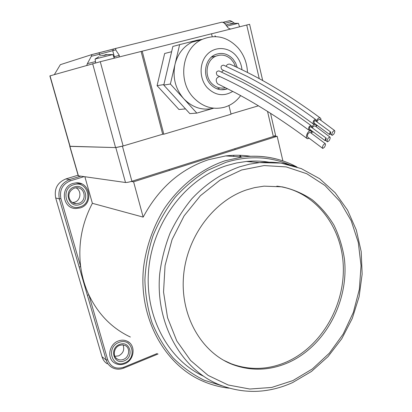 <?xml version="1.0" encoding="UTF-8"?>
<svg xmlns="http://www.w3.org/2000/svg" width="412" height="412" viewBox="0 0 412 412"><rect width="100%" height="100%" fill="white"/><g stroke="black" fill="none" stroke-linecap="round" stroke-linejoin="round"><path stroke-width="0.62" d="M212.165 36.426L211.521 33.784L141.115 51.469L162.689 134.235L122.431 146.188L115.813 147.594L69.875 146.265M258.473 105.796L230.977 113.959L258.473 105.796M275.587 135.357L273.341 136.506L131.902 181.265C128.956 182.145 126.829 182.557 125.505 182.501L78.259 175.79L69.762 146.404M211.531 33.815L249.6 24.303M141.115 51.469L100.27 61.707L123.126 145.977L115.571 147.589L69.901 146.368L49.862 75.906L100.27 61.707M142.186 51.165L163.811 134.214L162.689 134.235L123.126 145.977M113.738 48.925L222.109 22.114L224.344 23.057L228.305 28.093L230.555 29.046M54.343 74.618L60.343 64.674L91.881 54.569L98.911 52.849L99.714 54.199L91.33 56.269L87.349 63.639L95.419 61.62M163.811 134.214L231.05 114.237L228.933 105.518M113.764 56.923L119.295 55.332L115.684 49.857L99.714 54.199L100.219 56.073M234.33 23.149L232.064 21.527L224.592 23.371M223.84 22.104L229.973 20.6L232.064 21.527M239.48 26.636L239.753 26.739M115.844 48.297L115.684 49.857M119.295 55.332L119.104 56.938L118.79 57.067M91.33 56.269L91.928 54.569M86.788 65.359L87.349 63.639M237.24 67.45L235.633 63.021L233.074 59.168C227.867 53.627 221.929 52.113 215.265 54.631C204.918 58.736 202.138 75.561 210.367 84.223C215.167 89.234 220.631 90.836 226.76 89.033L227.537 88.745M241.978 69.695C241.396 64.385 239.444 59.755 236.133 55.79C228.506 46.705 214.812 46.026 206.984 54.657C199.037 63.154 199.187 78.79 207.236 87.684C215.244 95.538 223.752 96.774 232.759 91.392M240.654 95.579C236.411 101.367 231.014 105.251 224.463 107.223C212.88 110.143 202.539 106.929 193.439 97.572C177.387 81.025 181.996 48.477 201.695 39.598C215.399 33.841 227.604 36.689 238.316 48.153C244.043 55.09 247.097 63.18 247.483 72.414M202.174 39.367L197.456 40.134L191.75 42.256C183.216 46.747 177.639 54.101 175.012 64.313C172.427 77.368 175.332 88.827 183.721 98.695C192.497 107.676 202.493 110.843 213.704 108.196M185.534 108.912L178.947 109.484L157.085 85.675L164.661 53.493L171.624 51.716M215.692 36.601L214.94 35.726M197.456 40.134L179.642 44.63L170.383 84.022L196.828 113.109L213.715 108.196M157.085 85.675L163.899 84.558M179.642 44.63L172.86 46.453L163.77 85.099L189.834 113.619L196.828 113.109M170.383 84.022L163.77 85.099M226.78 26.157L238.388 23.304M237.971 23.36L232.553 23.293L233.254 23.381L230.715 24.009L228.315 24.205L226.049 25.225M227.373 24.591L225.9 25.039M231.977 23.505L229.819 23.917M234.232 23.175L234.675 23.165M232.553 23.293L232.27 23.221M231.935 23.293L232.002 23.644M230.952 23.602L231.003 23.922M95.651 62.887L95.1 59.009L112.898 54.528M112.43 54.595L106.054 54.6L106.729 54.76L103.819 55.481L102.804 55.29L101.249 55.754L102.052 55.486M105.735 54.693L103.706 55.445M104.277 55.342L104.185 55.033M105.704 54.569L105.796 54.945M105.261 54.75L105.323 55.059M118.218 341.023C108.943 344.236 106.636 358.641 114.691 363.044C117.847 364.872 121.221 365.094 124.821 363.708C134.374 360.258 136.156 345.323 127.396 341.311C124.512 339.905 121.452 339.807 118.218 341.023M81.679 183.912L75.999 182.877L73.104 183.402C59.9 186.77 62.248 208.539 75.741 208.513L80.124 207.936M75.906 187.79C81.89 190.565 80.943 200.52 74.536 202.24L72.61 202.586M123.018 344.885C124.733 349.613 123.281 353.269 118.656 355.86L114.897 356.318M130.357 337.021C112.126 328.41 98.308 314.392 88.894 294.971C84.774 286.119 82.04 276.694 80.685 266.698C77.966 244.517 81.864 223.386 92.381 203.312L143.17 217.114C158.764 188.15 180.554 169.013 208.529 159.696L225.637 155.937C234.037 154.912 242.297 155.025 250.408 156.266M203.281 376.089C167.329 359.316 143.737 314.516 148.887 267.398C153.918 220.286 187.1 178.169 226.688 165.583L236.473 162.977L246.314 161.468C254.05 160.726 261.646 160.968 269.103 162.194M276.802 186.142C313.862 190.421 341.424 224.998 343.242 264.952C345.22 304.911 321.834 346.168 286.958 361.777C268.356 369.899 249.754 370.553 231.147 363.739L223.505 360.217M246.484 189.906L254.539 187.635L263.999 186.152L282.117 186.832C292.963 189.273 302.99 193.578 312.198 199.738C320.768 206.839 328.014 215.291 333.936 225.101C339.004 235.504 342.475 246.618 344.355 258.442C349.381 300.43 325.593 345.92 288.498 362.519C269.85 370.671 251.202 371.336 232.548 364.512C201.705 352.724 180.42 316.318 183.479 276.812C186.415 237.312 213.442 200.968 246.484 189.906M248.462 161.283L252.335 161.993M92.381 203.312L84.887 176.8M129.404 342.655L127.396 341.311M107.233 363.822C104.674 362.148 102.928 359.789 102.001 356.741L55.702 197.981C54.013 188.835 57.397 182.49 65.858 178.942L78.095 175.213M123.713 368.04L123.796 367.226C116.066 369.574 110.715 367.118 107.733 359.856L88.894 294.971L87.349 295.183L59.349 198.888L55.702 197.981M83.966 176.671L70.354 180.842C62.49 184.159 59.338 190.071 60.909 198.589L80.685 266.698L79.135 266.935M143.17 217.114L133.596 181.8L277.168 136.29L273.908 136.315M131.191 181.476L133.596 181.8M282.895 160.901L277.168 136.29M310.689 126.721L309.633 127.123L309.489 129.152L324.96 140.549M325.861 140.08L325.068 140.636L325.449 138.715L326.247 138.159L325.861 140.08M315.232 120.649L314.191 121.04L314.047 123.08L329.451 134.436M330.347 133.972L329.564 134.523L329.95 132.597L330.733 132.046L330.347 133.972M311.549 127.329L311.426 125.933L311.008 125.516C309.185 125.938 308.382 127.38 308.603 129.842L309.01 130.254L310.354 129.759M219.524 71.152L218.942 70.9C216.367 71.188 215.744 72.61 217.078 75.169L218.025 75.726C246.845 88.735 277.085 106.847 308.743 130.058M316.092 121.246L315.973 119.866L315.551 119.439C313.748 119.861 312.95 121.303 313.156 123.76L313.573 124.182L314.907 123.682M224.164 65.415L223.582 65.163C221.033 65.467 220.42 66.888 221.744 69.427L222.712 69.994C251.557 82.848 281.757 100.842 313.305 123.981M310.406 132.535L310.112 132.329L308.3 133.333C307.197 135.229 307.094 136.573 307.996 137.356L322.565 148.289M324.373 147.336L322.771 148.454C322.143 147.81 322.4 146.543 323.544 144.658L325.14 143.546C325.774 144.19 325.521 145.451 324.373 147.336M311.663 133.431L311.4 131.598L310.73 130.923C308.701 129.816 305.338 135.821 306.713 138.097L307.367 138.756L309.252 138.257M219.725 76.488C216.037 77.657 215.285 80.067 217.459 83.718L235.468 92.803C258.896 105.261 282.72 120.474 306.94 138.437M315.123 125.974L314.835 125.768L313.043 126.767L312.42 127.941M329.059 140.775L327.483 141.877C326.85 141.228 327.107 139.962 328.256 138.066L329.832 136.964C330.465 137.613 330.208 138.88 329.059 140.775M311.178 130.341L311.451 131.526L312.116 132.201L313.527 132.015M316.375 126.865L316.122 125.057L315.443 124.357C314.114 124.079 312.883 125.119 311.755 127.468M211.804 56.779L214.003 56.573M225.457 87.715C220.631 88.843 216.249 87.607 212.304 84.007C203.878 76.483 206.01 60.008 215.919 56.161C221.465 54.024 226.554 55.09 231.178 59.359L233.774 62.701L235.53 66.662M319.8 119.485L319.506 119.274L317.745 120.258L316.977 121.87M333.694 134.276L332.139 135.368C331.511 134.719 331.768 133.442 332.922 131.536L334.472 130.45C335.105 131.104 334.848 132.376 333.694 134.276M315.952 124.419L316.823 125.717L317.776 125.722M321.046 120.371L320.799 118.579L320.109 117.863C318.661 117.616 317.389 118.79 316.292 121.391M223.587 70.38L221.507 72.033M226.044 66.234C226.94 64.535 228.269 63.855 230.03 64.2L230.972 64.617M219.256 88.374L217.145 88.904M125.505 182.501L115.813 147.594M131.902 181.265L122.431 146.188M78.44 175.898L69.927 146.44M273.341 136.506L267.527 111.369M259.246 78.589L246.716 24.993M98.87 52.849L113.583 48.977M224.864 23.716L223.886 22.099L223.258 22.253L229.973 20.6M91.897 54.569L113.382 49.074L112.749 50.769L114.351 56.758L114.16 58.025M50.027 75.849L70.102 146.44M115.571 147.589L92.648 63.685M234.958 149.062L234.866 148.68M169.224 169.878L169.121 169.487M124.208 360.819C113.887 365.496 108.902 348.289 119.537 344.489C129.883 339.967 134.688 356.993 124.208 360.819M116.256 358.203L117.363 359.043C119.264 360.103 121.303 360.222 123.476 359.388C129.373 357.276 130.558 348.052 125.248 345.56L122.513 344.849L119.568 345.374C113.712 347.414 112.414 356.565 117.363 359.043L116.297 358.244M118.95 342.439C105.632 347.187 111.894 368.725 124.79 362.848C137.865 358.064 131.886 336.81 118.95 342.439M79.511 204.609C68.526 208.632 63.118 189.978 74.448 186.924C85.464 183.077 90.671 201.514 79.511 204.609M72.955 202.786L76.256 203.657L78.8 203.296C87.262 201.025 85.145 187.017 76.416 187.748L74.526 188.063M73.81 184.7C59.622 188.516 66.414 211.861 80.139 206.809C94.065 202.936 87.586 179.926 73.81 184.7M229.113 388.166C219.529 387.126 210.28 384.576 201.375 380.528C163.554 363.523 138.386 316.859 143.556 267.476C146.203 246.546 153.341 226.348 164.295 208.616C179.75 185.657 201.391 168.838 224.854 160.84L242.472 156.921C255.646 155.329 268.325 156.4 280.5 160.134M221.996 385.828L204.161 380.209C192.78 374.601 182.413 367.128 173.061 357.796C164.465 347.501 157.472 335.826 152.074 322.766C147.728 309.103 145.333 294.827 144.895 279.928C145.621 264.937 148.32 250.238 152.986 235.834C158.723 221.867 166.088 209.054 175.079 197.394C184.849 186.615 195.643 177.608 207.452 170.377L225.889 162.349C248.271 155.52 269.51 156.333 289.61 164.785M246.314 161.468L259.472 162.616L280.958 163.095L301.28 168.596L319.583 178.679L335.183 192.754L347.548 210.115L356.303 230.004L361.206 251.614L362.143 274.109L359.12 296.671L352.255 318.476L341.78 338.716L328.029 356.617L311.467 371.454L292.649 382.563C268.088 393.63 243.435 394.274 218.69 384.504C180.899 368.853 155.139 323.018 159.712 273.774C161.489 259.864 164.929 246.361 170.027 233.274C176.006 220.631 183.33 209.075 191.997 198.605C206.015 183.752 221.841 173.169 239.47 166.86L249.445 164.177L259.472 162.616C272.548 161.386 285.058 162.843 296.99 166.984M292.896 380.58L271.704 387.45L249.785 389.026L228.207 385.009L208.096 375.394L190.602 360.479L176.784 340.915L167.55 317.673L163.538 292.031L165.063 265.472L172.067 239.573L184.113 215.857L200.433 195.69L220.003 180.152L241.638 169.986L264.092 165.567L286.17 166.906L306.77 173.725L324.95 185.477L339.952 201.447L351.199 220.77L358.301 242.519L361.036 265.704L359.346 289.337L353.331 312.43L343.222 334.003L329.399 353.12L312.399 368.915L292.896 380.58M240.108 156.781L239.748 155.283M123.796 367.226L157.24 353.491M60.909 198.589L59.349 198.888C57.639 189.602 61.074 183.155 69.649 179.55L65.858 178.942M70.354 180.842L69.649 179.55L80.603 176.202M158.074 354.001L123.832 368.076C119.428 369.775 115.319 369.482 111.498 367.19C108.902 365.501 107.141 363.106 106.203 360.016L102.001 356.741M107.733 359.856L106.203 360.016L87.349 295.183M275.613 135.471L270.545 113.285M262.691 80.489L249.6 24.293M119.104 56.938L117.621 57.361M221.1 89.754L226.76 89.033M201.695 39.598L191.75 42.256M238.383 23.283L239.532 26.79M98.849 56.753L95.1 59.009M112.893 54.508L114.227 58.21M233.882 156.416L233.604 155.298M73.115 202.864L76.256 203.657C69.35 203.935 64.766 192.492 74.474 188.088M75.741 208.513L80.165 207.936M232.548 364.512L231.147 363.739M296.697 166.881C280.093 158.028 262.017 154.706 242.472 156.921L225.637 155.937M240.793 156.823L240.428 155.309M80.191 207.931C93.962 204.172 90.259 181.455 75.999 182.877M74.505 188.078L76.416 187.748M310.535 126.618L326.247 138.159M315.082 120.541L330.733 132.046M325.593 140.394L327.272 141.707M211.392 57.134L215.919 56.161M330.357 133.962L331.928 135.198M320.109 117.863C289.023 94.884 258.993 76.998 230.03 64.2M319.506 119.274L334.472 130.45M315.443 124.357L314.737 123.837M314.835 125.768L329.832 136.964M310.73 130.923L309.752 130.197M310.112 132.329L325.14 143.546M315.551 119.439C292.669 102.681 269.953 88.369 247.401 76.514L223.582 65.163M311.008 125.516C288.045 108.696 265.276 94.307 242.704 82.343L218.942 70.9"/></g></svg>
